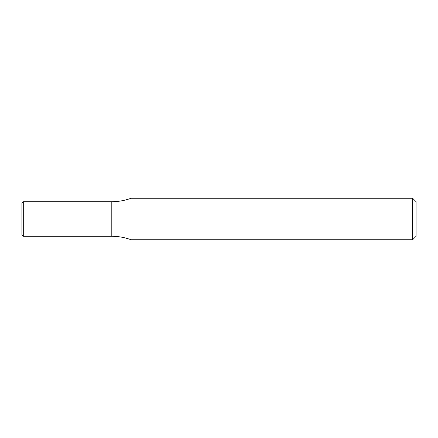 <?xml version="1.0" encoding="UTF-8"?>
<svg xmlns="http://www.w3.org/2000/svg" width="438" height="438" viewBox="0 0 438 438"><rect width="100%" height="100%" fill="white"/><g stroke="black" fill="none" stroke-linecap="round" stroke-linejoin="round"><path stroke-width="0.66" d="M131.061 198.255L131.061 239.745L412.64 239.745L412.64 198.255L131.061 198.255C124.846 200.549 118.43 201.699 111.805 201.71L111.805 236.29C118.43 236.301 124.846 237.451 131.061 239.745M412.64 239.745L416.1 236.29L416.1 201.71L412.64 198.255M23.285 201.71L21.9 203.095L21.9 234.905L23.285 236.29L111.805 236.29L111.805 201.71L23.285 201.71L23.285 236.29"/></g></svg>
